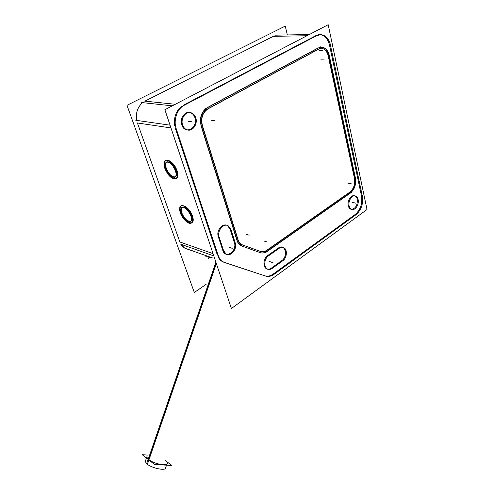<?xml version="1.0" encoding="UTF-8"?>
<svg xmlns="http://www.w3.org/2000/svg" width="494" height="494" viewBox="0 0 494 494"><rect width="100%" height="100%" fill="white"/><g stroke="black" fill="none" stroke-linecap="round" stroke-linejoin="round"><path stroke-width="0.74" d="M354.958 214.662L273.509 273.83L354.958 214.662M264.747 275.776C267.55 276.628 270.391 276.035 273.262 274.009C270.391 276.035 267.55 276.628 264.747 275.776M264.667 275.751L224.356 262.419L264.667 275.751M218.459 257.584L221.874 261.289L223.943 262.277C221.652 261.499 219.824 259.93 218.459 257.584M217.397 255.17L175.401 128.594L217.397 255.17M181.032 106.766C175.753 111.638 173.641 117.992 174.703 125.84C173.641 117.992 175.753 111.638 181.032 106.766M183.478 105.136L315.962 35.593L183.478 105.136M319.711 34.636L318.469 34.734C323.941 34.395 327.621 37.871 329.517 45.164C327.923 38.73 324.756 35.222 320.007 34.642M329.615 45.633L361.435 195.729L329.615 45.633M355.229 214.464C360.441 209.864 362.534 203.744 361.515 196.099C362.534 203.744 360.441 209.864 355.229 214.464M350.802 209.209L348.258 205.77C346.992 200.941 351.197 194.414 354.63 195.84M354.704 195.865C355.983 196.377 356.835 197.544 357.261 199.354C357.6 205.121 355.711 208.462 351.605 209.376C355.711 208.462 357.6 205.121 357.261 199.354C355.828 191.4 346.306 198.082 348.258 205.77C348.813 207.943 349.906 209.147 351.549 209.376M218.231 236.447C216.242 230.377 222.763 222.664 227.388 225.542L230.087 229.025C227.709 220.201 215.464 227.722 218.231 236.447M222.831 250.563L218.329 236.762L222.831 250.563M234.422 242.758C236.651 248.828 229.827 256.966 225.165 253.706L222.942 250.872C225.789 259.214 237.367 250.903 234.422 242.758M230.223 229.463L234.292 242.35L230.223 229.463M267.68 255.577L278.381 248.019L267.68 255.577M271.36 268.125C269.607 269.329 267.946 269.502 266.377 268.65C262.685 266.76 263.333 258.665 267.439 255.75C260.733 260.566 264.852 273.244 271.36 268.125M281.611 260.746L271.7 267.884L281.611 260.746M278.628 247.852C280.16 246.92 281.605 246.784 282.963 247.445C286.884 249.192 286.187 257.72 281.926 260.523C288.447 256.225 285.186 243.351 278.628 247.852M181.792 124.828C179.526 118.69 184.731 110.983 190.005 112.595C192.357 113.268 194.006 114.972 194.945 117.714C197.174 123.982 191.758 131.688 186.411 129.78C184.231 129.051 182.694 127.403 181.792 124.828C178.093 114.552 192.055 107.179 194.945 117.714C198.514 127.761 184.898 135.307 181.792 124.828M328.979 55.365C327.707 50.283 325.188 47.535 321.421 47.134L319.414 47.418C324.101 46.516 327.287 49.165 328.979 55.365M318.204 47.93L207.363 107.575L318.204 47.93M205.942 108.489C201.688 112.132 199.879 117.103 200.515 123.389C199.879 117.103 201.688 112.132 205.942 108.489M201.07 125.853L236.935 240.331L201.07 125.853M237.75 242.276L241.702 245.963L237.75 242.276M241.937 246.055L260.048 252.576L241.937 246.055M260.35 252.675C262.555 253.299 264.778 252.842 267.019 251.316C264.778 252.842 262.555 253.299 260.35 252.675M267.266 251.143L349.888 193.21L267.266 251.143M350.11 193.049C354.371 189.393 356.075 184.416 355.223 178.124C356.075 184.416 354.371 189.393 350.11 193.049M355.155 177.815L329.06 55.742L355.155 177.815M144.927 101.128L273.349 36.315L306.972 35.747L273.349 36.315L144.927 101.128L175.296 104.283L144.927 101.128M142.581 102.641C137.53 107.155 135.566 113.077 136.69 120.4C135.566 113.077 137.53 107.155 142.581 102.641M179.865 241.974L137.4 122.963L170.973 127.94L137.4 122.963L179.865 241.974L213.05 253.644L179.865 241.974M165.959 169.127C164.65 165.385 164.848 163.039 166.558 162.1C165.416 163.23 165.329 165.311 166.317 168.343C168.892 174.246 171.844 177.124 175.172 176.976C176.79 176.13 177.056 173.981 175.988 170.51C173.394 164.539 170.436 161.637 167.096 161.797L166.608 162.075M190.752 221.411C192.141 220.651 192.364 218.762 191.425 215.736C188.788 209.82 185.806 206.943 182.459 207.103C181.039 207.888 180.816 209.808 181.798 212.865C184.404 218.706 187.38 221.559 190.715 221.423M180.94 244.258L184.33 247.797L186.368 248.76C184.114 247.988 182.305 246.487 180.94 244.258M212.049 257.757L209.018 256.67M349.69 192.209L266.97 250.125L349.69 192.209M260.746 251.52C262.722 252.07 264.716 251.662 266.717 250.297C264.716 251.662 262.722 252.07 260.746 251.52M260.443 251.421L242.344 244.876L260.443 251.421C262.654 252.243 264.908 251.841 267.192 250.192M238.627 241.56L242.109 244.783L238.627 241.56M237.849 239.72L202.095 125.291L237.849 239.72M206.406 109.73C202.688 112.953 201.07 117.337 201.564 122.87C201.07 117.337 202.688 112.953 206.406 109.73M207.752 108.853L318.469 49.134L207.752 108.853M328.17 55.816C327.022 51.246 324.762 48.783 321.384 48.412L319.624 48.647C323.805 47.875 326.658 50.265 328.17 55.816M328.244 56.155L354.439 178.34L328.244 56.155M349.894 192.067C353.735 188.77 355.266 184.293 354.494 178.624C355.266 184.293 353.735 188.77 349.894 192.067M165.329 168.121C163.983 163.885 164.298 161.242 166.274 160.198C170.307 160.007 173.888 163.52 177.019 170.745C178.303 174.932 177.982 177.525 176.055 178.532C172.036 178.754 168.46 175.284 165.329 168.121C160.859 156.265 173.128 158.704 177.019 170.745C181.286 182.737 169.053 179.693 165.329 168.121C160.859 156.265 173.128 158.704 177.019 170.745C181.286 182.737 169.053 179.693 165.329 168.121C160.859 156.265 173.128 158.704 177.019 170.745C181.286 182.737 169.053 179.693 165.329 168.121M180.81 212.574C179.625 208.869 179.89 206.548 181.613 205.597C185.658 205.405 189.264 208.882 192.444 216.039C193.58 219.688 193.308 221.973 191.629 222.893C187.597 223.109 183.99 219.669 180.81 212.574C176.605 201.429 188.819 204.8 192.444 216.039C196.458 227.289 184.287 223.393 180.81 212.574C176.605 201.429 188.819 204.8 192.444 216.039C196.458 227.289 184.287 223.393 180.81 212.574C176.605 201.429 188.819 204.8 192.444 216.039C196.458 227.289 184.287 223.393 180.81 212.574M167.213 463.156C168.164 466.7 153.832 463.94 148.577 459.5L146.749 457.135L147.064 456.228M367.011 209.518L328.195 24.7L164.873 109.705L231.414 308.522L164.873 109.705L328.195 24.7L367.011 209.518L231.414 308.522L367.011 209.518M357.588 213.556L272.299 275.584M362.287 195.896C363.479 203.855 361.312 210.172 355.797 214.853M329.714 41.799L362.942 198.989M316.543 35.759L320.618 34.617C325.657 35.08 328.955 38.748 330.523 45.633M172.32 105.833L141.327 102.511M181.304 106.797L319.217 34.345M309.306 34.531L274.837 35.179M176.395 129.218C172.974 120.413 177.111 108.396 184.731 105.006M213.816 255.935L179.946 243.9M218.959 257.763L175.296 125.927M170.053 125.173L135.764 120.264M225.011 262.647L222.677 261.573C220.534 260.159 219.009 258.016 218.095 255.145M266.334 276.325L223.887 262.283M211.383 257.516L184.818 248.223M274.318 274.114C271.28 276.35 268.285 276.973 265.327 275.985M287.347 34.944L285.236 26.083L126.989 105.315L194.315 292.504L206.109 284.34M358.187 199.922C357.804 197.859 356.909 196.556 355.482 196.013C351.932 194.531 347.653 201.527 349.209 206.331M349.036 205.566C349.419 207.566 350.289 208.845 351.654 209.394C355.223 210.969 359.539 204.003 358.02 199.162M231.025 229.704L228.203 225.789C223.307 222.726 216.588 231.451 219.287 237.441M230.803 228.957L235.335 243.332M223.51 250.402L225.974 253.984C230.784 257.362 237.738 248.624 235.095 242.61M223.739 251.143L219.033 236.7M268.254 256.016L279.45 248.105M282.42 261.011C286.909 258.455 287.848 249.495 283.791 247.698C282.222 246.951 280.586 247.228 278.882 248.519M282.988 260.616L271.935 268.582M268.835 255.62C264.333 258.121 263.265 266.939 267.192 268.934C268.884 269.841 270.656 269.582 272.503 268.156M195.92 118.325C195.056 115.312 193.364 113.429 190.832 112.694C185.374 111.008 180.119 119.295 182.792 125.445M182.459 124.432C183.299 127.279 184.892 129.101 187.232 129.897C192.765 131.892 198.248 123.599 195.605 117.319M210.092 257.337L208.48 258.418L207.727 256.201M212.772 258.016L208.808 256.855M166.558 162.1C170.066 162.013 173.085 165.082 175.605 171.301M175.271 170.337C176.543 174.055 176.339 176.364 174.666 177.278C171.165 177.383 168.151 174.351 165.626 168.176M181.452 213.63C180.285 210.339 180.452 208.27 181.946 207.418C185.466 207.332 188.498 210.364 191.054 216.508M190.746 215.6C191.876 218.861 191.709 220.904 190.239 221.732C186.732 221.837 183.7 218.836 181.144 212.735M351.666 191.042L265.142 251.637M354.673 178.383C355.575 184.287 353.994 188.912 349.925 192.259M327.849 53.136L355.223 180.921M318.488 49.27L321.643 48.412C325.126 48.813 327.405 51.395 328.491 56.155M205.529 110.205L320.723 48.054M202.447 125.68C200.644 118.134 202.589 112.484 208.283 108.723M238.732 241.893L201.552 122.833M242.826 245.03L241.622 244.511C239.88 243.486 238.664 241.813 237.984 239.479M261.03 251.625L242.202 244.814M318.204 48.079L321.68 47.134C325.558 47.572 328.102 50.437 329.307 55.742M355.946 180.421L328.664 52.691M355.396 177.859C356.39 184.404 354.63 189.542 350.123 193.253M265.445 252.656L351.882 192.024M267.495 251.218C264.969 253.021 262.487 253.471 260.042 252.558M241.801 245.993L260.634 252.78M242.418 246.216L241.084 245.629C239.164 244.499 237.83 242.659 237.071 240.096M200.527 123.395L237.824 242.511M201.435 126.279C199.428 117.887 201.589 111.607 207.925 107.433M320.458 46.856L205.14 108.921M165.033 168.985C163.452 164.459 163.693 161.624 165.762 160.482C168.72 159.087 174.938 165.391 176.698 171.622M176.296 170.449C177.821 174.932 177.574 177.729 175.555 178.828C171.332 178.958 167.688 175.296 164.638 167.837M180.532 213.408C179.118 209.431 179.316 206.93 181.131 205.893C183.972 204.411 190.456 210.839 192.135 216.891M191.765 215.792C193.123 219.725 192.919 222.195 191.153 223.195C188.276 224.684 181.885 218.336 180.156 212.334M208.11 257.318L207.653 256.176M206.955 255.923L205.955 256.596L205.553 255.423M215.903 262.172L146.675 463.718C151.522 468.287 166.651 471.344 165.681 467.608L166.904 464.045M164.298 464.792L164.094 465.385M216.366 263.555L147.41 464.304L145.211 461.606L145.532 460.686M147.453 455.085L142.167 454.684L154.443 464.385L171.869 465.515L167.54 462.199M175.988 170.51C172.783 160.587 162.631 158.518 166.317 168.343C169.411 177.951 179.538 180.427 175.988 170.51M191.425 215.736C188.436 206.461 178.328 203.639 181.798 212.865C184.682 221.849 194.76 225.036 191.425 215.736M194.926 251.6L186.769 248.896M352.593 202.454L355.902 203.164M319.278 50.709L322.792 50.721M188.696 121.394L191.913 121.82M144.211 101.054L175.296 104.283M229.093 247.29L232.236 248.334M179.168 241.727L213.05 253.644M269.619 261.573L272.799 262.629M347.93 183.151L351.271 183.78L347.93 183.151M320.828 59.86L324.33 59.922L320.828 59.86M211.228 120.258L214.495 120.666L211.228 120.258M245.993 234.242L249.18 235.2L245.993 234.242M264.006 241.041L267.205 242.011L264.006 241.041M216.125 262.839L148.577 459.5C155.906 465.539 173.505 466.639 165.255 460.674M183.626 247.543L184.33 247.797M145.211 461.606L146.749 457.135"/></g></svg>
